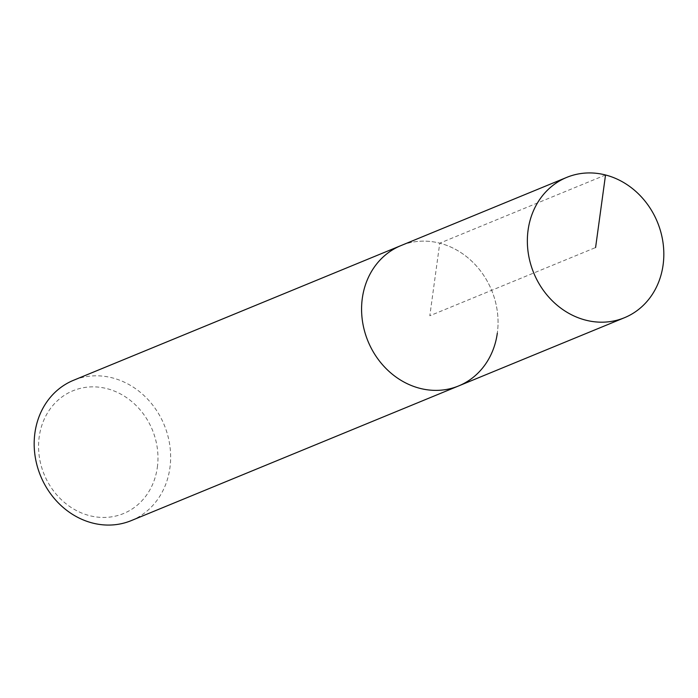 <?xml version="1.0" encoding="UTF-8"?>
<svg xmlns="http://www.w3.org/2000/svg" width="698" height="698" viewBox="0 0 698 698"><rect width="100%" height="100%" fill="white"/><g stroke="black" fill="none" stroke-linecap="round" stroke-linejoin="round"><path stroke-width="0.52" stroke-dasharray="3.49 2.62" d="M458.682 385.915A75.864 66.86 67.6 0 0 497.325 333.138A75.864 66.86 67.6 0 0 470.574 260.092A75.864 66.86 67.6 0 0 400.949 245.591A75.864 66.86 -112.4 0 1 470.574 260.092A75.864 66.86 -112.4 0 1 497.325 333.138M131.276 520.603A75.864 66.86 67.6 0 0 169.919 467.826A75.864 66.86 67.6 0 0 143.169 394.78A75.864 66.86 67.6 0 0 73.543 380.279M157.338 467.363A66.38 58.501 67.6 0 0 106.969 388.646A66.38 58.501 67.6 0 0 39.193 436.931A66.38 58.501 67.6 0 0 89.571 515.656A66.38 58.501 67.6 0 0 157.338 467.363M605.532 174.98L439.757 243.174L429.811 315.758L595.586 247.554"/><path stroke-width="1.05" d="M663.1 264.943A75.864 66.86 -112.4 0 1 624.457 317.721A75.864 66.86 -112.4 0 1 554.831 303.22A75.864 66.86 -112.4 0 1 528.081 230.174A75.864 66.86 -112.4 0 1 566.724 177.397A75.864 66.86 -112.4 0 1 636.349 191.898A75.864 66.86 -112.4 0 1 663.1 264.943M362.306 298.369A75.864 66.86 67.6 0 0 389.056 371.415A75.864 66.86 67.6 0 0 458.682 385.915A75.864 66.86 -112.4 0 1 389.056 371.415A75.864 66.86 -112.4 0 1 362.306 298.369A75.864 66.86 -112.4 0 1 400.949 245.591A75.864 66.86 67.6 0 0 362.306 298.369M566.724 177.397L73.543 380.279A75.864 66.86 67.6 0 0 34.9 433.057A75.864 66.86 67.6 0 0 61.651 506.102A75.864 66.86 67.6 0 0 131.276 520.603L624.457 317.721M497.325 333.138A75.864 66.86 -112.4 0 1 458.682 385.915M595.586 247.554L605.532 174.98"/></g></svg>
